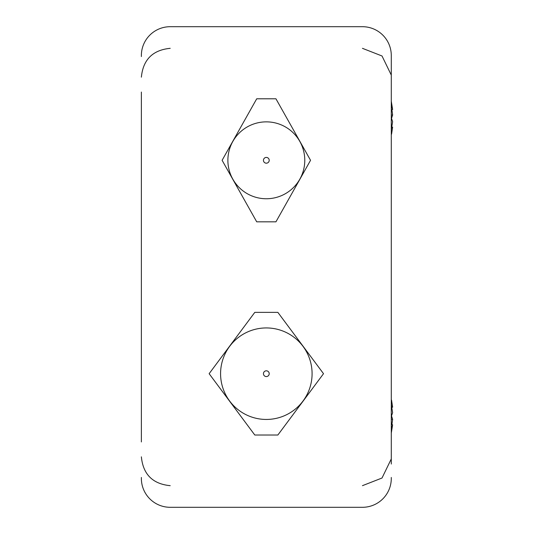 <?xml version="1.0" encoding="UTF-8"?>
<svg xmlns="http://www.w3.org/2000/svg" width="534" height="534" viewBox="0 0 534 534"><rect width="100%" height="100%" fill="white"/><g stroke="black" fill="none" stroke-linecap="round" stroke-linejoin="round"><path stroke-width="0.8" d="M141.37 441.938L141.37 92.062M141.37 56.544L141.37 55.536A28.836 28.836 0 0 1 170.206 26.7L362.446 26.7L170.206 26.7M141.37 143.966L141.37 146.85M141.37 387.15L141.37 390.034M391.282 477.456L391.282 478.464A28.836 28.836 0 0 1 362.446 507.3L170.206 507.3A28.836 28.836 0 0 1 141.37 478.464L141.37 477.456M391.282 464.046L391.282 56.544M391.282 69.954L391.282 55.536A28.836 28.836 0 0 0 362.446 26.7M277.86 435.016L323.517 373.693L277.86 312.37L254.791 312.37L209.134 373.693L254.791 435.016L277.86 435.016M275.938 221.824L310.541 160.307L275.938 98.79L256.714 98.79L222.111 160.307L256.714 221.824L275.938 221.824M362.446 507.3L170.206 507.3M391.555 415.986L392.63 419.31L391.896 424.69M391.282 433.074L392.63 424.804L391.282 428.435M391.282 416.573L392.63 412.662L391.282 404.271M391.555 400.126L392.63 407.168L391.896 407.282M392.63 419.31L391.282 419.23M392.63 424.804L391.282 424.597M391.282 105.872L392.63 109.503L391.282 101.233M391.896 109.617L392.63 114.997L391.555 118.321M391.896 127.025L392.63 127.139L391.555 134.181M391.282 130.036L392.63 121.639L391.282 117.734M392.63 109.503L391.282 109.704M392.63 114.997L391.282 115.07M263.602 161.241A2.884 2.884 0 0 0 268.502 162.202A2.884 2.884 0 0 0 266.88 157.477A2.884 2.884 0 0 0 263.602 161.241M229.967 172.796A38.448 38.448 0 0 0 295.322 185.558A38.448 38.448 0 0 0 273.695 122.573A38.448 38.448 0 0 0 229.967 172.796M263.542 374.427A2.884 2.884 0 0 0 268.362 375.736A2.884 2.884 0 0 0 267.087 370.91A2.884 2.884 0 0 0 263.542 374.427M222.097 385.388A45.75 45.75 0 0 0 298.573 406.154A45.75 45.75 0 0 0 278.321 329.538A45.75 45.75 0 0 0 222.097 385.388A45.75 45.75 0 0 0 298.573 406.154A45.75 45.75 0 0 0 278.321 329.538A45.75 45.75 0 0 0 222.097 385.388M362.446 48.327L382.017 55.983L391.195 74.894M362.446 485.673L382.017 478.017L391.195 459.106M170.206 485.673C152.697 483.964 143.085 474.352 141.37 456.837M170.206 48.327C152.697 50.036 143.085 59.648 141.37 77.163"/></g></svg>
